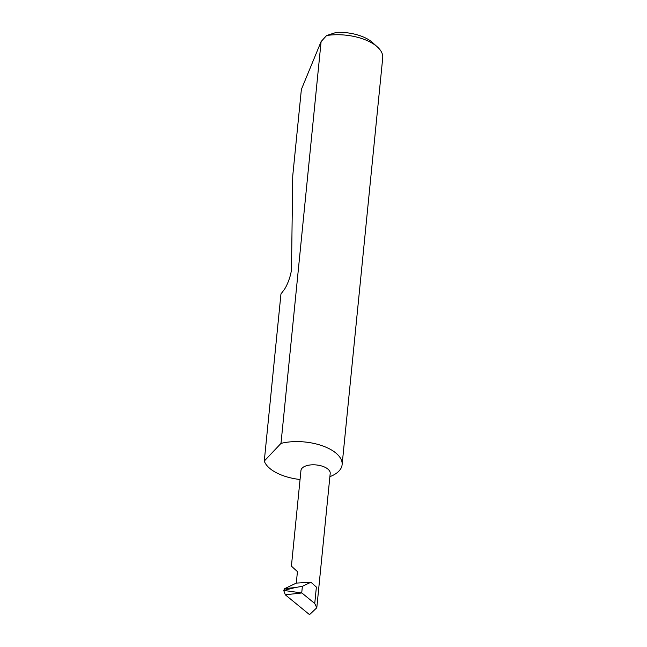<?xml version="1.0" encoding="UTF-8"?>
<svg xmlns="http://www.w3.org/2000/svg" width="647" height="647" viewBox="0 0 647 647"><rect width="100%" height="100%" fill="white"/><g stroke="black" fill="none" stroke-linecap="round" stroke-linejoin="round"><path stroke-width="0.97" d="M301.728 592.83L302.384 586.319L310.916 582.243L296.294 583.101L297.434 571.616L291.409 566.141L300.952 470.515A14.695 7.06 5.7 0 1 308.045 465.322A14.695 7.06 5.7 0 1 323.096 466.471A14.695 7.06 5.7 0 1 330.205 473.434L316.795 607.776L314.741 603.497L301.882 592.967L285.303 594.779L283.709 590.428L284.631 588.665L295.566 587.476L283.709 590.428L301.882 592.967M329.881 476.661A39.37 18.909 -174.3 0 0 342.109 464.716L382.725 57.85A39.37 18.909 -174.3 0 0 377.355 46.916A39.37 18.909 -174.3 0 0 326.598 35.528L321.106 41.57L301.373 89.432L292.735 175.935L291.514 267.575C291.789 273.446 287.268 286.265 283.297 290.883L280.96 293.94L264.275 461.052A39.37 18.909 -174.3 0 0 300.054 479.508M342.109 464.716A39.37 18.909 -174.3 0 0 323.071 446.058A39.37 18.909 -174.3 0 0 282.763 442.985A39.37 18.909 -174.3 0 0 280.992 443.389L321.106 41.57M310.916 582.243L316.383 587.072L314.741 603.497M302.384 586.319L295.566 587.476M296.294 583.101L284.631 588.665M264.275 461.052L280.992 443.389M326.598 35.528L336.456 32.35A33.07 15.884 5.7 0 1 372.494 42.54L377.355 46.916M285.351 594.844L309.533 614.65L316.795 607.776"/></g></svg>
